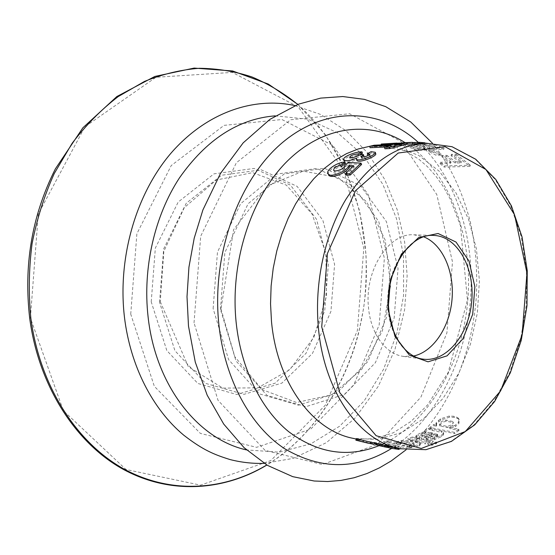<?xml version="1.0" encoding="UTF-8"?>
<svg xmlns="http://www.w3.org/2000/svg" width="555" height="555" viewBox="0 0 555 555"><rect width="100%" height="100%" fill="white"/><g stroke="black" fill="none" stroke-linecap="round" stroke-linejoin="round"><path stroke-width="0.42" stroke-dasharray="2.77 2.08" d="M375.7 153.721L371.448 153.111L367.674 155.15L370.123 155.462C370.705 156.843 362.228 159.382 361.569 158.106L363.872 155.976L360.299 156.115C355.935 158.654 352.536 159.514 350.087 158.688C351.121 156.815 353.91 155.712 358.454 155.393M362.422 153.291C356.199 152.792 341.977 158.446 344.371 161.172C346.327 162.719 350.545 162.185 357.025 159.569L356.997 160.631M412.379 143.807L407.738 144.12L419.844 143.821L424.859 144.272L405.927 144.376L399.413 145.521L394.466 145.063L399.066 144.536L381.334 145.486L406.309 144.196M440.705 155.102L432.956 151.071L428.356 151.258L436.105 155.275L436.445 153.971L441.038 153.797L440.705 155.102L436.105 155.275M439.942 163.503L450.66 163.184L441.912 156.801L446.525 156.642L455.273 163.045L461.052 162.879L451.055 155.643L455.752 155.469L469.891 166.403L444.09 167.083L444.562 165.91L440.379 162.289L439.942 163.503L444.09 167.083M449.599 427.392L458.714 429.175L454.455 432.352L429.757 427.447L433.795 424.513L434.121 425.699L430.049 428.668L429.757 427.447M455.003 425.414L449.599 427.357M436.098 424.901L436.251 422.598L440.42 418.886L449.196 416.035L453.941 416.271L457.625 417.603L458.77 418.713L458.527 422.313L455.031 425.401L455.384 426.58L449.925 428.557M434.121 425.699L436.362 426.136L436.036 424.95L433.795 424.513M412.254 437.042L430.021 440.774L425.498 442.536L407.731 438.762L412.254 437.042L412.386 438.374L407.821 440.108L407.731 438.762M376.477 443.563L385.51 445.575M385.205 445.505L379.516 444.243M432.498 438.936L441.093 435.495L443.167 433.601L443.403 432.255L441.461 431.131L441.731 432.38L432.4 430.507L429.043 429.355L428.758 428.127L424.388 430.916L425.775 431.443L421.654 432.518L416.423 435.099L415.716 436.57L416.805 437.326L421.529 437.944L425.949 437.215L433.365 434.204L436.285 433.719L436.521 434.988L437.77 435.578L436.32 437.118L434.842 437.805L430.583 438.186L430.402 436.875L425.949 438.991L432.498 438.936L432.657 440.261L441.322 436.778L443.424 434.87L443.667 433.497L441.738 432.373M441.412 431.124L428.758 428.127M430.402 436.875L434.641 436.501L436.126 435.814L437.534 434.308L436.285 433.719M409.5 445.582L411.789 446.081L407.266 446.678L383.436 441.454L388.188 440.85L388.153 442.238L383.359 442.848L383.436 441.454M396.471 442.626L397.47 441.509L401.418 440.594L410.756 440.281L415.639 440.968L419.067 442.106L420.329 443.105L419.497 444.486L414.502 445.582L409.521 445.568M396.402 442.64L388.188 440.85M427.808 443.029L432.331 441.26L432.463 442.606L427.891 444.395L427.808 443.029L431.922 443.896L436.445 442.12L432.331 441.26M355.894 440.226L356.254 438.818L366.758 441.218L395.909 445.665L400.717 447.392L399.267 447.982L399.177 448.613M383.234 444.458L369.054 441.912M390.741 446.74L395.771 447.483L396.291 447.212L395.583 446.837L383.29 444.465L383.075 445.894L374.063 444.409M399.232 447.982L391.025 446.803M418.206 145.701L418.082 145.396C420.607 144.744 425.206 144.806 431.88 145.57L443.792 149.302L417.964 150.37L405.282 145.965C406.94 145.278 411.248 145.195 418.206 145.701L418.192 143.96C420.759 143.301 425.387 143.356 432.081 144.147L444.035 147.914L418.199 149.018L405.386 144.543C407.058 143.849 411.373 143.766 418.317 144.279M406.322 144.369L395.417 145.681L374.341 146.666L370.039 147.72M385.454 147.019L391.108 146.756L384.892 148.775M361.583 164.474L348.977 163.78L345.307 166.868C346.598 169.615 335.331 173.826 334.263 171.446C334.394 169.15 336.753 167.561 341.339 166.694M345.925 175.144L354.319 167.069L352.467 166.882M345.397 163.42C337.828 163.309 325.452 171.946 328.893 175.158M418.317 142.385C456.508 177.607 475.566 240.058 470.363 301.178C464.91 362.269 435.335 420.447 391.615 448.447M194.028 322.864L200.688 236.229L236.347 162.788L290.653 119.755L349.664 113.747L401.098 141.594L436.778 194.514L452.478 261.842L446.907 332.868L420.898 397.13L377.456 444.298L322.386 464.528L265.068 450.362L218.039 400.356L194.028 322.864M275.238 115.842L307.803 119.193L337.579 132.791L362.991 155.123L382.901 184.426L396.548 218.795L403.506 256.334L403.603 295.149L396.887 333.375L383.623 369.172L364.302 400.71L339.688 426.185L310.835 443.854L279.172 452.165L246.517 449.918M130.737 314.116L136.884 233.738L171.245 165.543L224.06 125.361L281.933 119.519L332.82 145.382L368.437 194.951L384.372 258.235L379.162 325.001L353.611 385.219L310.786 429.05L256.59 447.33L200.355 433.393L154.332 386.308L130.737 314.116M413.635 356.019L403.492 356.393C385.774 354.305 370.442 333.444 368.444 306.936C364.593 269.862 388.986 232.663 413.947 234.8L423.881 236.895M425.949 438.991L426.094 440.323L432.657 440.261M426.094 440.323L430.583 438.186M436.161 435.793L436.376 437.083M431.228 435.127L431.436 436.417L434.905 435.065L436.521 434.988M421.654 432.518L421.876 433.795L416.597 436.403L415.868 437.902L416.944 438.651L421.682 439.269L426.115 438.533L431.436 436.417M425.775 431.443L426.018 432.699L421.876 433.795M424.388 430.916L424.631 432.172L426.018 432.699M424.631 432.172L429.043 429.355M428.495 433.628L432.747 434.218L426.989 436.514L424.277 437.049L421.869 436.501L422.077 435.855L424.846 434.343L428.495 433.628L428.259 432.359L430.5 432.546L430.742 433.809M432.747 434.218L432.512 432.956L425.276 435.619L421.689 435.203L421.883 434.565L424.624 433.067L428.259 432.359M424.089 435.744L424.277 437.049M432.512 432.956L430.5 432.546M376.373 443.542L376.061 444.971L388.042 447.476M384.775 446.921L385.794 447.115L384.344 446.775L384.622 445.332M396.499 442.661L396.464 444.062M396.367 444.035L388.153 442.238M396.437 444.028L397.463 442.897L401.452 441.967L410.832 441.641L415.723 442.328L419.143 443.473L420.385 444.472L419.524 445.88L414.488 446.99L409.479 446.983M401.418 440.594L401.452 441.967M415.639 440.968L415.723 442.328M419.067 442.106L419.143 443.473M419.497 444.486L419.524 445.88M409.361 445.554L409.319 446.969M411.789 446.081L411.748 447.496L409.458 446.997M407.266 446.678L407.183 448.107L383.359 442.848M411.748 447.496L407.183 448.107M413.898 444.77L414.134 445.034C413.801 446.074 411.415 446.449 406.975 446.164L399.857 444.361C400.21 443.466 402.597 443.07 407.016 443.167L413.898 444.77L414.106 443.646C413.78 444.673 411.415 445.048 407.002 444.756L399.877 442.959C400.231 442.078 402.597 441.69 406.981 441.794L413.863 443.383M430.021 440.774L430.153 442.12L412.386 438.374M425.498 442.536L425.581 443.903L407.821 440.108M430.153 442.12L425.581 443.903M436.445 442.12L436.577 443.473L432.005 445.276L427.891 444.395M431.922 443.896L432.005 445.276M436.577 443.473L432.463 442.606M452.644 421.412L445.88 420.079C441.579 421.002 439.47 422.515 439.532 424.624L446.879 426.372C451.194 425.532 453.234 424.013 452.984 421.821L453.026 422.556L446.262 421.217C441.94 422.161 439.81 423.694 439.872 425.817L447.212 427.565C451.583 426.698 453.629 425.158 453.352 422.938L453.026 422.556M436.424 426.094L436.605 423.763L440.802 420.017L449.619 417.131L454.372 417.367L458.048 418.706L459.179 419.809L458.916 423.465L455.384 426.58M440.42 418.886L440.802 420.017M458.527 422.313L458.916 423.465M449.501 427.378L449.827 428.578M458.714 429.175L459.04 430.382L449.925 428.592M454.455 432.352L454.746 433.594L430.049 428.668M459.04 430.382L454.746 433.594M360.313 441.44L395.777 447.094L400.543 448.829L399.052 449.432M390.269 448.149L395.535 448.933L396.083 448.648L395.389 448.28L383.075 445.894M432.956 151.071L433.219 149.718L441.038 153.797M428.356 151.258L428.627 149.906L436.445 153.971M433.219 149.718L428.627 149.906M417.964 150.37L418.199 149.018M443.792 149.302L444.035 147.914M418.262 148.678L411.616 146.478C415.952 145.944 420.419 146.576 425.026 148.386L418.262 148.678L418.463 147.297L411.748 145.063C416.118 144.529 420.614 145.174 425.227 146.999L418.463 147.297M425.026 148.386L425.227 146.999M429.459 148.192L423.125 146.062C427.211 145.674 431.235 146.298 435.196 147.949L429.459 148.192L429.66 146.804L423.271 144.64C427.357 144.244 431.401 144.883 435.397 146.548L429.66 146.804M435.196 147.949L435.397 146.548M394.466 145.063L394.487 143.634L399.482 144.099L399.413 145.521M399.066 144.536L399.045 143.079L386.627 143.585M394.487 143.634L399.045 143.079M386.474 143.592L386.53 145.035M381.334 145.486L381.292 144.883M401.23 144.349L401.196 143.155M407.738 144.12L407.717 142.663L412.434 142.517M412.427 142.33L407.717 142.663M419.851 143.454L419.844 143.821M424.859 144.272L424.908 143.218M405.927 144.376L405.934 142.919L399.482 144.099M424.929 142.815L405.934 142.919M395.417 145.681L395.243 144.217M374.341 146.666L374.16 145.223M391.108 146.756L390.893 145.292M401.619 144.591L401.508 143.114M360.299 156.115L359.862 154.727M357.025 159.569L356.532 158.21M371.066 151.695L371.448 153.111M353.729 165.772L354.319 167.069M348.977 163.78L348.429 162.462M345.182 166.722L344.856 166.007M450.66 163.184L451.097 161.963L440.379 162.289M441.912 156.801L442.266 155.518L451.097 161.963M446.525 156.642L446.886 155.344L442.266 155.518M455.273 163.045L455.71 161.824L446.886 155.344M461.052 162.879L461.489 161.651L455.71 161.824M451.055 155.643L451.402 154.332L461.489 161.651M455.752 155.469L456.106 154.158L451.402 154.332M469.891 166.403L470.369 165.21L444.562 165.91M456.106 154.158L470.369 165.21M425.983 143.162L451.784 146.714L475.26 159.223L495.206 179.445L510.746 205.85L521.284 236.819L526.473 270.66L526.189 305.701L520.486 340.271L509.594 372.731L493.922 401.438L474.102 424.811L450.993 441.322L425.727 449.64L399.697 448.731M370.019 146.229L377.816 145.452L390.998 146.007M395.257 146.7L418.553 155.31L439.088 171.093L455.967 192.883L468.566 219.35L476.454 249.112L479.409 280.754L477.383 312.881L470.473 344.093L458.923 373.015L443.14 398.275L423.722 418.574L401.452 432.671L377.351 439.504L352.633 438.256L356.754 439.012M405.129 142.684C449.266 171.009 473.172 236.18 467.816 300.241C462.398 364.295 427.947 424.631 379.724 445.374M220.474 309.44L224.851 252.546L248.106 203.754L284.181 173.93L324.474 168.234L360.639 185.828L386.405 221.639L398.039 268.419L394.154 318.133L375.388 362.699L344.398 394.418L305.965 406.683L267.045 395.403L235.979 360.91L220.474 309.44M213.127 308.573L217.47 252.123L240.641 203.706L276.633 174.11L316.856 168.449L352.987 185.911L378.746 221.473L390.401 267.94L386.544 317.314L367.819 361.569L336.871 393.037L298.493 405.178L259.636 393.932L228.618 359.661L213.127 308.573M159.556 302.322L163.642 248.987L186.251 203.248L221.584 175.234L261.273 169.83L297.119 186.376L322.823 220.182L334.589 264.402L330.933 311.383L312.486 353.396L281.878 383.11L243.936 394.341L205.558 383.38L174.929 350.718L159.556 302.322M151.224 301.816L155.338 248.085L178.217 202.02L213.987 173.833L254.169 168.436L290.452 185.134L316.475 219.19L328.387 263.708L324.717 310.994L306.069 353.278L275.12 383.186L236.721 394.501L197.864 383.463L166.826 350.566L151.224 301.816M297.778 104.465C347.097 147.894 371.427 220.911 365.523 291.875C359.224 362.803 322.781 430.597 266.775 464.972M30.4 317.925L38.281 213.966L84.929 126.762L155.948 77.27L232.365 72.4L298.243 106.969L343.635 169.768L363.796 248.272L357.385 330.537L325.334 405.136L270.868 460.525L200.591 485.16L125.95 469.488L63.339 410.631L30.4 317.925M403.492 356.393L423.111 359.14C405.386 357.066 390.061 335.872 388.098 308.892C384.289 271.159 408.778 233.273 433.753 235.438L413.947 234.8M434.641 436.501L434.842 437.805M437.298 435.016L437.527 436.299M436.646 433.788L436.882 435.065M434.676 433.795L434.905 435.065M433.365 434.204L433.594 435.481M428.078 436.494L428.266 437.798M425.949 437.215L426.115 438.533M421.529 437.944L421.682 439.269M419.413 437.874L419.559 439.206M416.805 437.326L416.944 438.651M415.848 436.792L415.993 438.11M416.423 435.099L416.597 436.403M429.965 428.738L430.243 429.965M432.123 429.272L432.4 430.507M443.167 433.601L443.424 434.87M441.093 435.495L441.322 436.778M434.627 438.443L434.801 439.761M424.624 433.067L424.846 434.343M421.883 434.565L422.077 435.855M421.689 435.203L421.869 436.501M425.276 435.619L425.463 436.917M426.795 435.217L426.989 436.514M428.953 434.336L429.161 435.619M431.401 433.275L431.637 434.551M386.141 445.498L385.892 446.942M387.328 445.755L387.078 447.198M385.281 445.519L384.976 446.969M385.794 447.115L386.086 445.672L385.774 447.122M376.019 443.459L375.707 444.888M378.059 443.896L377.775 445.332M382.201 444.708L381.937 446.151M397.47 441.509L397.463 442.897M410.756 440.281L410.832 441.641M417.908 445.027L417.922 446.428M414.502 445.582L414.488 446.99M413.343 445.665L413.322 447.073M407.002 444.756L406.975 446.164M406.981 441.794L407.016 443.167M400.176 443.23L400.148 444.624M445.88 420.079L446.262 421.217M439.81 424.991L440.15 426.178M446.879 426.372L447.212 427.565M435.869 423.243L436.216 424.415M436.251 422.598L436.605 423.763M438.457 420.308L438.825 421.453M449.196 416.035L449.619 417.131M453.941 416.271L454.372 417.367M457.625 417.603L458.048 418.706M398.018 446.185L397.886 447.621M395.736 447.677L395.535 448.933M395.583 446.837L395.389 448.28M393.1 446.164L392.912 447.608M356.692 438.998L356.345 440.399M357.933 439.366L357.6 440.774M360.015 439.893L359.702 441.308M366.758 441.218L366.501 442.633M395.909 445.665L395.777 447.094M402.451 144.279L397.546 144.515M387.265 145.001L377.816 145.452L404.456 150.592L418.602 159.001L427.482 166.694L435.793 176.004L443.403 186.806L450.167 198.961L460.428 225.552L467.449 300.012L448.225 372.37L427.69 404.796L411.102 421.349L393.335 432.768L375.242 438.707L357.309 439.095M360.805 440.073L356.164 439.04M432.373 143.141C449.404 163.69 462.114 190.219 470.501 222.728C475.899 247.613 477.779 273.074 476.141 299.103C471.022 359.744 445.915 415.022 405.996 449.848M220.973 308.823L234.821 356.733L262.217 389.665L296.585 402.486L331.606 394.862L361.784 369.318L382.464 330.683L390.658 285.305L385.205 240.065L366.758 201.93L337.933 177.364L303.03 171.169L267.427 185.904L233.606 229.645L220.973 308.823M294.962 105.596L320.624 114.448L346.008 130.737L367.556 152.792L384.719 179.459L397.151 209.603L404.657 242.091L407.134 275.835L404.588 309.773L394.966 349.442L378.295 386.273L355.165 417.998L326.375 442.675L293.109 458.409L264.201 463.376M160.277 301.684L188.325 366.695L222.798 388.091L257.777 387.855L289.779 369.692L313.866 337.364L326.486 296.377L325.882 253.059L312.049 213.987L286.338 185.127L252.615 172.626L216.339 180.014L184.267 207.688L163.829 251.332L160.277 301.684M297.889 104.416L325.237 134.511L346.008 170.697L359.689 211.15L366.022 254.114C366.557 274.864 365.752 292.908 363.601 308.247L358.808 332.313C344.801 387.744 311.986 437.305 266.879 465.035M437.777 435.578L437.548 434.301M415.868 437.902L415.716 436.57M443.695 433.483L443.431 432.241M421.828 436.424L421.64 435.12M396.402 442.522L396.374 443.924M420.329 443.105L420.385 444.472M414.134 445.034L414.113 443.646M399.857 444.361L399.877 442.959M439.518 424.631L439.865 425.824M435.841 424.561L436.175 425.761M458.777 418.72L459.179 419.809M452.991 421.814L453.366 422.952M400.738 447.399L400.564 448.835M396.291 447.212L396.083 448.648M405.31 145.965L405.414 144.543M418.088 145.396L418.192 143.96M423.257 144.64L423.118 146.062M411.754 145.063L411.623 146.478M350.08 158.695L349.615 157.343M370.157 155.456L369.727 154.047M361.569 158.113L361.104 156.739M345.321 166.861L344.822 165.779M334.27 171.446L333.631 170.205"/><path stroke-width="0.83" d="M356.997 160.631C359.598 163.441 377.532 155.809 375.7 153.721L375.291 152.299M362.047 151.883L362.422 153.291L358.454 155.393L358.037 154.006L362.047 151.883C355.727 151.411 341.533 157.12 343.871 159.854C345.834 161.394 350.059 160.846 356.532 158.21L356.504 159.292C359.161 162.088 377.164 154.352 375.298 152.292L371.066 151.695L367.257 153.749L369.692 154.061C370.289 155.428 361.784 158.015 361.104 156.739L363.442 154.581L359.862 154.727C355.498 157.28 352.085 158.147 349.622 157.336C350.642 155.456 353.452 154.345 358.037 154.006M425.983 143.162L452.02 146.707L475.697 159.236L495.795 179.473L511.426 205.891L522.026 236.86L527.25 270.708L526.979 305.756L521.263 340.333L510.336 372.8L494.602 401.515L474.692 424.873L451.437 441.385L425.962 449.682L399.697 448.731C359.487 440.809 323.766 391.525 318.355 327.145C314.338 282.377 324.911 234.141 345.925 199.307C368.784 163.919 395.472 145.209 425.983 143.162L406.309 144.196M384.386 445.318L356.234 438.783L355.88 440.122M399.697 448.731L384.476 445.339L384.164 446.782L384.754 446.914M389.589 148.567L389.305 147.11L384.608 147.318L384.892 148.775L389.589 148.567L406.322 144.369L406.204 142.892L395.243 144.217L374.16 145.223L369.817 146.284L370.039 147.72L385.454 147.019M350.254 175.047L361.583 164.474L361.021 163.142L348.429 162.462L344.717 165.563C346.049 168.283 334.721 172.605 333.631 170.205C333.756 167.901 336.129 166.299 340.756 165.404L341.339 166.694L345.397 163.42L344.856 162.102C337.197 162.025 324.793 170.732 328.227 173.965C330.468 178.204 347.784 170.767 349.012 165.293L353.729 165.772L345.245 173.916L345.925 175.144L350.254 175.047L349.574 173.819L361.021 163.142M328.893 175.158C331.099 179.39 348.38 172.085 349.594 166.59L352.467 166.882M391.615 448.447C356.712 469.884 321.109 470.009 284.805 448.808C250.798 426.573 224.754 379.842 218.871 324.529C211.295 253.684 239.413 177.621 283.806 141.449C328.289 105.061 381.896 109.044 418.317 142.385M246.517 449.918C198.399 439.407 155.469 385.843 148.067 316.627C142.579 268.072 154.588 215.86 179.404 177.968C206.404 139.506 238.352 118.798 275.238 115.842M423.881 236.895C442.626 244.394 454.476 271.624 452.034 299.318C449.71 327.027 433.386 351.828 413.635 356.019M388.278 446.192L388.014 447.51L385.031 446.976M384.067 446.761L384.775 446.921M384.171 446.74L378.926 445.61M389.104 446.352L388.784 447.802L390.519 448.211L388.784 447.802M399.177 448.613L399.052 449.432L390.526 448.211M374.313 443.084L374.063 444.409L355.873 440.184L368.485 443.272M396.943 143.086L381.229 144.036L407.439 142.732L407.543 144.217M381.292 144.883L381.229 144.036M412.483 143.807L412.427 142.33L402.576 142.808M407.439 142.732L412.33 142.33M412.434 142.517L419.858 142.357L419.851 143.454M424.908 143.218L424.929 142.815L419.858 142.357M384.608 147.318L390.893 145.292L369.817 146.284M389.305 147.11L406.204 142.892M367.674 155.15L367.257 153.749M363.872 155.976L363.442 154.581M340.756 165.404L344.856 162.102M349.594 166.59L349.012 165.293M349.525 173.819L345.196 173.916M344.856 166.007L344.6 165.425M356.164 439.04L352.633 438.256C312.548 430.291 277.028 382.867 271.478 321.345L270.542 303.738L271.124 285.95L273.22 268.252L276.799 250.929L281.794 234.252L288.121 218.469L295.662 203.817L304.286 190.504L313.852 178.696L324.196 168.547L335.151 160.166L346.549 153.631L358.225 148.983L370.019 146.229M390.998 146.007L395.257 146.7M321.727 326.874L327.436 253.455L355.512 190.705L398.206 153.034L444.909 146.61L485.944 169.511L514.527 214.716L526.972 273.067L522.088 334.963L500.631 390.887L465.326 431.54L421.245 448.468L376.13 435.717L339.785 392.711L321.727 326.874M388.132 309.468L390.449 279.838L401.438 254.065L418.581 237.589L438.103 233.495L456.016 242.056L469.01 261.079L474.872 286.727L472.7 314.283L462.891 338.834L447.08 355.838L428.037 361.825L409.389 355.103L395 336.462L388.132 309.468M379.072 445.644C347.978 458.055 317.828 453.386 288.621 431.63C261.169 409.354 240.988 368.922 236.139 322.344C229.867 261.71 251.373 196.394 287.622 160.818C323.974 125.159 370.227 120.567 405.129 142.684M379.724 445.374L379.169 445.61M266.775 464.972C224.081 490.606 170.787 494.609 123.765 468.906C77.006 443.05 39.849 386.294 30.851 318.265C28.444 293.477 28.853 268.599 32.079 243.624C36.907 219.003 44.303 195.637 54.265 173.521L72.199 143.204C86.06 125 101.385 109.467 118.166 96.605L144.473 81.425C162.67 74.072 180.965 69.687 199.363 68.279C217.574 68.508 235.153 71.415 252.088 76.999C268.488 83.978 283.716 93.136 297.778 104.465M433.753 235.438C457.362 236.139 474.809 267.746 471.743 301.011C469.079 334.318 446.498 362.484 423.111 359.14C406.267 357.295 390.769 336.552 388.764 309.086C384.892 270.632 410.083 232.947 433.753 235.438M388.257 446.185L388.014 447.51M387.383 445.991L387.106 447.399M381.125 444.597L380.834 446.026M379.474 444.229L379.169 445.665M378.08 443.917L377.768 445.346M376.776 443.612L376.457 445.048M376.096 443.466L375.777 444.895M370.49 442.231L370.199 443.646M363.372 440.545L363.032 441.96M358.988 439.407L358.627 440.816M357.337 438.991L356.969 440.392M357.309 439.095L356.754 439.012M405.996 449.848L391.178 460.962L379.322 467.921L366.945 473.54L354.146 477.737L341.006 480.422L327.637 481.532L314.165 481.005L292.749 476.655L267.42 465.354L244.082 447.677L223.714 424.062L207.195 395.209L195.27 362.11L188.485 326.042L187.007 296.703L188.936 267.156L194.222 238.137L202.915 209.901L220.453 173.465L243.194 142.843L269.883 119.38L298.493 104.187L320.637 98.11L342.775 96.542L364.351 99.352L385.676 106.636L410.776 122.024L432.373 143.141M264.201 463.376C252.782 463.709 241.404 462.44 230.068 459.568C214.133 454.6 203.075 450.126 183.781 435.21C152.66 409.306 130.349 366.036 124.452 317.176C117.466 257.763 135.968 193.945 171.204 152.923C207.362 111.541 254.752 96.743 294.962 105.596M266.879 465.035C224.019 490.884 170.42 495.004 123.12 469.273C76.084 443.383 38.718 386.446 29.686 318.216C23.914 267.073 30.844 217.72 55.361 168.9L82.875 127.803L116.897 96.508L154.817 76.458L194.146 68.085L232.621 70.971L268.336 84.082L297.889 104.416M375.957 443.438L375.645 444.867M356.234 438.776L355.873 440.184M344.371 161.172L343.871 159.854M356.969 160.645L356.47 159.306M328.872 175.172L328.206 173.979"/></g></svg>
